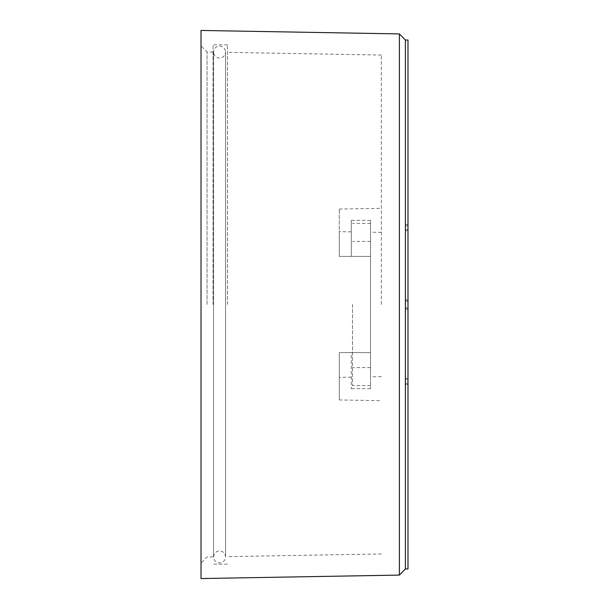 <?xml version="1.0" encoding="UTF-8"?>
<svg xmlns="http://www.w3.org/2000/svg" width="609" height="609" viewBox="0 0 609 609"><rect width="100%" height="100%" fill="white"/><g stroke="black" fill="none" stroke-linecap="round" stroke-linejoin="round"><path stroke-width="0.46" stroke-dasharray="3.04 2.28" d="M381.348 304.5L381.348 55.054L381.348 304.5M227.469 304.5L227.469 44.838L227.469 304.5M213.043 304.5L213.043 44.838L213.043 304.5M207.037 304.5L207.037 52.009L207.037 304.5M201.023 30.45L201.023 578.55M405.388 304.5L405.388 40.027L405.388 304.5M399.382 575.086L399.382 33.914M381.348 376.628L370.531 376.819L370.531 232.181L370.531 376.819M351.294 352.588L339.274 352.588L351.294 352.588L351.294 388.649L351.294 352.588L370.531 352.588L370.531 388.649L370.531 352.588L351.294 352.588M339.274 352.588L339.274 377.367L339.274 352.588L370.531 352.588L370.531 256.412L351.294 256.412L351.294 220.351L351.294 256.412L351.294 231.846L351.294 256.412L370.531 256.412L370.531 220.351L370.531 352.588L339.274 352.588L339.274 399.938L339.274 352.588M370.531 256.412L339.274 256.412L351.294 256.412L339.274 256.412L339.274 231.633L339.274 256.412L370.531 256.412M339.274 256.412L339.274 209.062L339.274 256.412M405.388 299.697L405.388 229.517L405.388 299.697L407.977 299.697L407.977 384.446L407.977 224.554L407.977 299.697L405.388 299.689M405.388 229.517L405.388 224.554L405.388 229.517L407.977 229.517L405.388 229.517M405.388 379.483L405.388 309.303L405.388 384.446L405.388 379.483L407.977 379.483L405.388 379.483M407.977 568.973L407.977 40.027M405.388 309.303L407.977 309.303L405.388 309.311M405.388 378.356L405.388 225.756L405.388 383.244L405.388 378.356L407.977 378.356L407.977 307.872L407.977 378.356L405.388 378.356M407.977 307.872L407.977 225.756L407.977 308.108L405.388 307.872L407.977 307.872M407.977 301.128L405.388 301.128L407.977 301.128M407.977 230.644L405.388 230.644L407.977 230.644M352.497 304.5L352.497 385.642L352.497 304.5M370.531 304.5L370.531 223.358L370.531 304.5M381.348 55.054L227.469 52.366M381.348 553.946L227.469 556.634M227.469 44.838L213.043 44.838M227.469 564.162L213.043 564.162M213.043 52.115L207.037 52.009L201.023 45.896M213.043 556.885L207.037 556.991L201.023 563.104M381.348 232.372L370.531 232.181M351.294 377.154L339.274 377.367M370.531 388.649L351.294 388.649M370.531 220.351L351.294 220.351M351.294 231.846L339.274 231.633M339.274 399.938L381.348 400.669M339.274 209.062L381.348 208.331M405.388 384.446L407.977 384.446M405.388 224.554L407.977 224.554M407.977 300.892L405.388 300.892L407.977 300.892M407.977 308.108L405.388 308.108L407.977 308.108M407.977 225.756L405.388 225.756M407.977 383.244L405.388 383.244M370.531 223.358L352.497 223.358M370.531 385.642L352.497 385.642M370.531 241.385L352.497 241.385M370.531 367.615L352.497 367.615M213.546 556.946L213.546 556.953C214.299 552.797 216.454 550.802 220.032 550.962C223.427 551.518 225.277 553.52 225.566 556.953L225.566 52.047C224.835 56.18 222.688 58.175 219.118 58.045C215.7 57.49 213.843 55.495 213.546 52.047L213.546 556.953C213.904 560.6 215.906 562.602 219.56 562.96C223.206 562.602 225.216 560.6 225.566 556.953L225.566 52.047C225.216 48.4 223.206 46.398 219.56 46.04C215.906 46.398 213.904 48.4 213.546 52.047L213.546 556.946"/><path stroke-width="0.91" d="M201.023 578.55L201.023 30.45L399.382 33.914L399.382 575.086L201.023 578.55M399.382 33.914L405.388 40.027L407.977 40.027L407.977 568.973L405.388 568.973L405.388 40.027L405.388 568.973L399.382 575.086"/></g></svg>
